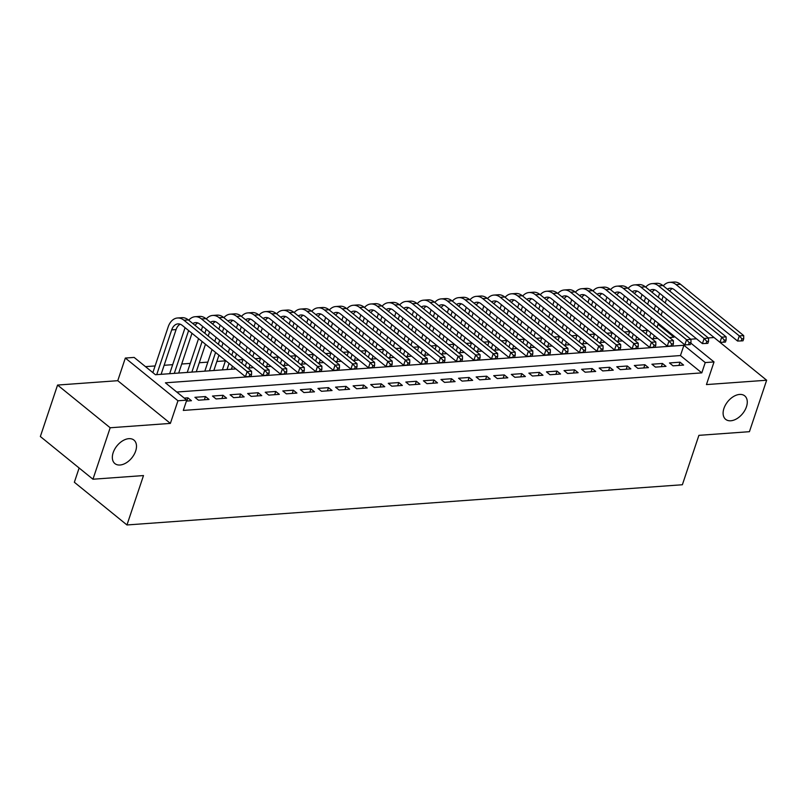 <?xml version="1.0" encoding="UTF-8"?>
<svg xmlns="http://www.w3.org/2000/svg" width="807" height="807" viewBox="0 0 807 807"><rect width="100%" height="100%" fill="white"/><g stroke="black" fill="none" stroke-linecap="round" stroke-linejoin="round"><path stroke-width="1.21" d="M723.94 408.423A15.121 9.563 -50.9 0 1 733.462 396.56A15.121 9.563 -50.9 0 1 744.73 395.864A15.121 9.563 -50.9 0 1 746.445 406.799A15.121 9.563 -50.9 0 1 736.922 418.651A15.121 9.563 -50.9 0 1 725.654 419.347A15.121 9.563 -50.9 0 1 723.94 408.423M113.172 452.656A15.121 9.563 -50.9 0 1 122.684 440.793A15.121 9.563 -50.9 0 1 133.952 440.097A15.121 9.563 -50.9 0 1 135.667 451.022A15.121 9.563 -50.9 0 1 126.154 462.885A15.121 9.563 -50.9 0 1 114.887 463.581A15.121 9.563 -50.9 0 1 113.172 452.656M79.126 467.989L74.355 482.253L126.961 524.964L682.369 484.745L698.902 435.346L749.431 431.684L766.65 380.228L714.044 337.518L708.294 337.931M696.502 338.789L690.721 339.202M126.961 524.964L143.495 475.565L92.956 479.227L40.35 436.516L57.569 385.06L110.176 427.76L170.378 423.403L177.954 400.766L125.337 358.056L134.133 357.42L155.458 374.73L235.856 368.91M170.378 423.403L117.761 380.692L57.569 385.06M117.761 380.692L125.337 358.056M647.244 330.305L641.938 330.688M629.662 331.576L624.356 331.959M612.089 332.847L606.783 333.23M594.507 334.118L589.211 334.502M576.934 335.389L571.628 335.783M559.362 336.67L554.056 337.054M541.779 337.941L536.484 338.325M524.207 339.212L518.901 339.596M506.635 340.483L501.329 340.867M489.052 341.754L483.746 342.138M471.48 343.025L466.174 343.419M453.897 344.307L448.601 344.69M436.325 345.578L431.019 345.961M418.752 346.849L413.446 347.232M401.17 348.12L395.874 348.503M383.597 349.391L378.291 349.774M366.025 350.672L360.719 351.055M348.442 351.943L343.136 352.326M330.87 353.214L325.564 353.597M313.287 354.485L307.992 354.868M295.715 355.756L290.409 356.139M278.143 357.027L272.837 357.42M260.56 358.308L255.264 358.691M242.988 359.579L237.682 359.962M225.415 360.85L216.861 361.465M207.833 362.121L199.289 362.747M190.26 363.392L181.706 364.018M172.678 364.673L164.134 365.289M155.105 365.944L145.492 366.64M92.956 479.227L110.176 427.76M673.028 365.843L683.579 365.077L680.019 362.192L669.477 362.948L673.028 365.843M655.455 367.114L665.997 366.348L662.446 363.463L651.905 364.229L655.455 367.114M637.883 368.385L648.424 367.619L644.874 364.734L634.322 365.5L637.883 368.385M620.301 369.656L630.852 368.89L627.291 366.005L616.75 366.771L620.301 369.656M602.728 370.927L613.27 370.171L609.719 367.276L599.167 368.042L602.728 370.927M585.156 372.198L595.697 371.442L592.146 368.557L581.595 369.313L585.156 372.198M567.573 373.48L578.125 372.713L574.564 369.828L564.022 370.595L567.573 373.48M550.001 374.751L560.542 373.984L556.991 371.099L546.44 371.866L550.001 374.751M532.418 376.022L542.97 375.255L539.409 372.37L528.867 373.137L532.418 376.022M514.846 377.293L525.387 376.526L521.836 373.641L511.295 374.408L514.846 377.293M497.273 378.564L507.815 377.807L504.264 374.922L493.713 375.679L497.273 378.564M479.691 379.835L490.242 379.078L486.682 376.193L476.14 376.95L479.691 379.835M462.118 381.116L472.66 380.349L469.109 377.464L458.558 378.231L462.118 381.116M444.536 382.387L455.087 381.62L451.537 378.735L440.985 379.502L444.536 382.387M426.964 383.658L437.515 382.891L433.954 380.006L423.413 380.773L426.964 383.658M409.391 384.929L419.933 384.162L416.382 381.277L405.83 382.044L409.391 384.929M391.809 386.2L402.36 385.443L398.799 382.558L388.258 383.315L391.809 386.2M374.236 387.481L384.778 386.714L381.227 383.829L370.685 384.586L374.236 387.481M356.664 388.752L367.205 387.985L363.654 385.1L353.103 385.867L356.664 388.752M339.081 390.023L349.633 389.256L346.072 386.371L335.53 387.138L339.081 390.023M321.509 391.294L332.05 390.527L328.499 387.642L317.948 388.409L321.509 391.294M303.926 392.565L314.478 391.809L310.927 388.913L300.375 389.68L303.926 392.565M286.354 393.836L296.905 393.08L293.345 390.195L282.803 390.951L286.354 393.836M268.781 395.117L279.323 394.351L275.772 391.466L265.221 392.232L268.781 395.117M251.199 396.388L261.75 395.622L258.19 392.737L247.648 393.503L251.199 396.388M233.626 397.659L244.168 396.893L240.617 394.008L230.076 394.774L233.626 397.659M216.054 398.93L226.596 398.164L223.045 395.279L212.493 396.045L216.054 398.93M198.472 400.201L209.023 399.445L205.462 396.56L194.921 397.316L198.472 400.201M766.65 380.228L706.448 384.586L714.024 361.94L705.237 362.575L683.912 345.265L165.415 382.811L186.74 400.131L183.3 410.42L701.797 372.874L680.462 355.554L176.773 392.031M186.427 401.079L191.441 400.716L187.89 397.831L184.238 398.093M701.797 372.874L705.237 362.575M186.74 400.131L177.954 400.766M690.792 343.086L714.024 361.94M669.487 337.508L673.956 337.185L658.058 324.283M247.658 368.053L253.438 367.639M265.231 366.782L271.011 366.368M282.803 365.51L288.593 365.087M300.386 364.239L306.166 363.816M317.958 362.968L323.738 362.545M335.541 361.687L341.321 361.274M353.113 360.416L358.893 360.003M370.685 359.145L376.466 358.732M388.268 357.874L394.048 357.451M405.84 356.603L411.62 356.18M423.413 355.332L429.203 354.909M440.995 354.051L446.775 353.637M458.568 352.78L464.348 352.366M476.15 351.509L481.93 351.095M493.723 350.238L499.503 349.814M511.295 348.967L517.075 348.543M528.878 347.686L534.658 347.272M546.45 346.415L552.23 346.001M564.022 345.144L569.813 344.73M581.605 343.873L587.385 343.449M599.177 342.602L604.957 342.178M616.76 341.331L622.54 340.907M634.332 340.05L640.112 339.636M651.905 338.779L657.685 338.365M680.462 355.554L683.912 345.265M186.81 401.049L187.89 397.831M204.383 399.778L205.462 396.56M221.965 398.507L223.045 395.279M239.538 397.226L240.617 394.008M257.12 395.955L258.19 392.737M274.693 394.684L275.772 391.466M292.265 393.413L293.345 390.195M309.848 392.141L310.927 388.913M327.42 390.87L328.499 387.642M344.993 389.589L346.072 386.371M362.575 388.318L363.654 385.1M380.147 387.047L381.227 383.829M397.73 385.776L398.799 382.558M415.302 384.505L416.382 381.277M432.875 383.234L433.954 380.006M450.457 381.953L451.537 378.735M468.03 380.682L469.109 377.464M485.602 379.411L486.682 376.193M503.185 378.14L504.264 374.922M520.757 376.869L521.836 373.641M538.34 375.588L539.409 372.37M555.912 374.317L556.991 371.099M573.484 373.046L574.564 369.828M591.067 371.775L592.146 368.557M608.639 370.504L609.719 367.276M626.212 369.233L627.291 366.005M643.794 367.952L644.874 364.734M661.367 366.681L662.446 363.463M678.949 365.41L680.019 362.192M156.719 374.64L171.689 329.902A11.812 7.878 85.9 0 1 177.944 323.889A11.812 7.878 85.9 0 1 182.241 325.382L245.439 376.687L247.164 371.543L183.956 320.238A17.724 11.812 -94.1 0 0 177.52 317.988A17.724 11.812 -94.1 0 0 168.128 327.017L152.866 372.632M161.107 374.327L176.077 329.579A11.812 7.878 85.9 0 1 180.173 324.202M249.817 374.488L249.121 376.546L250.886 376.425L251.572 374.367L249.817 374.488L247.164 371.543L251.562 371.22L188.354 319.915A17.724 11.812 -94.1 0 0 181.908 317.676L177.52 317.988M251.562 371.22L251.572 374.367M249.121 376.546L245.439 376.687M185.065 327.672L169.662 373.702M174.292 373.369L188.616 330.557M178.69 373.046L191.985 333.291M192.833 323.557A11.812 7.878 85.9 0 1 195.516 322.608A11.812 7.878 85.9 0 1 199.813 324.111L263.021 375.416L264.736 370.272L201.538 318.957A17.724 11.812 -94.1 0 0 195.092 316.717A17.724 11.812 -94.1 0 0 188.727 320.218M195.092 325.382A11.812 7.878 85.9 0 1 197.745 322.921M267.389 373.217L266.703 375.275L268.459 375.154L269.145 373.096L267.389 373.217L264.736 370.272L269.135 369.949L205.926 318.644A17.724 11.812 -94.1 0 0 199.48 316.405L195.092 316.717M269.135 369.949L269.145 373.096M266.703 375.275L263.021 375.416M202.638 326.401L201.296 330.416M198.552 338.617L187.234 372.43M191.864 372.098L202.103 341.502M204.847 333.301L206.189 329.286M196.262 371.775L205.472 344.246M208.216 336.045L209.568 332.02M210.405 322.275A11.812 7.878 85.9 0 1 213.098 321.337A11.812 7.878 85.9 0 1 217.396 322.83L280.594 374.145L282.319 369.001L219.111 317.686A17.724 11.812 -94.1 0 0 212.665 315.446A17.724 11.812 -94.1 0 0 206.299 318.947M212.665 324.111A11.812 7.878 85.9 0 1 215.328 321.65M284.972 371.946L284.276 374.004L286.031 373.873L286.727 371.815L284.972 371.946L282.319 369.001L286.707 368.678L223.509 317.373A17.724 11.812 -94.1 0 0 217.063 315.133L212.665 315.446M286.707 368.678L286.727 371.815M284.276 374.004L280.594 374.145M220.21 325.13L218.868 329.145M216.125 337.346L214.783 341.371M212.039 349.572L204.817 371.159M209.447 370.827L215.59 352.457M218.334 344.256L219.675 340.231M222.419 332.03L223.771 328.015M213.835 370.504L218.959 355.191M221.703 346.99L223.055 342.975M225.799 334.774L227.14 330.749M227.988 321.004A11.812 7.878 85.9 0 1 230.671 320.066A11.812 7.878 85.9 0 1 234.968 321.559L298.166 372.874L299.891 367.73L236.693 316.415A17.724 11.812 -94.1 0 0 230.247 314.175A17.724 11.812 -94.1 0 0 223.882 317.676M230.237 322.84A11.812 7.878 85.9 0 1 232.9 320.379M302.544 370.675L301.858 372.733L303.614 372.602L304.3 370.544L302.544 370.675L299.891 367.73L304.289 367.407L241.081 316.102A17.724 11.812 -94.1 0 0 234.635 313.852L230.247 314.175M304.289 367.407L304.3 370.544M301.858 372.733L298.166 372.874M237.793 323.849L236.441 327.874M233.697 336.075L232.355 340.1M229.612 348.301L228.27 352.316M225.526 360.517L222.389 369.888M227.019 369.545L229.077 363.402M231.821 355.201L233.162 351.186M235.906 342.985L237.258 338.96M240.002 330.759L241.343 326.734M231.417 369.233L232.446 366.136M235.19 357.935L236.542 353.92M239.286 345.719L240.627 341.694M243.371 333.493L244.713 329.478M245.56 319.733A11.812 7.878 85.9 0 1 248.243 318.795A11.812 7.878 85.9 0 1 252.541 320.288L315.749 371.593L317.474 366.449L254.266 315.144A17.724 11.812 -94.1 0 0 247.82 312.904A17.724 11.812 -94.1 0 0 241.454 316.394M247.82 321.559A11.812 7.878 85.9 0 1 250.483 319.108M320.117 369.404L319.431 371.462L321.186 371.331L321.872 369.273L320.117 369.404L317.474 366.449L321.862 366.136L258.664 314.821A17.724 11.812 -94.1 0 0 252.218 312.581L247.82 312.904M321.862 366.136L321.872 369.273M319.431 371.462L315.749 371.593M255.365 322.578L254.023 326.603M251.28 334.804L249.928 338.819M247.184 347.02L245.842 351.045M243.099 359.246L241.757 363.261M245.308 366.156L246.649 362.131M249.393 353.93L250.745 349.905M253.489 341.704L254.83 337.689M257.574 329.488L258.926 325.463M248.99 367.962L250.029 364.865M252.773 356.664L254.114 352.649M256.858 344.448L258.2 340.423M260.943 332.222L262.295 328.207M263.143 318.462A11.812 7.878 85.9 0 1 265.826 317.524A11.812 7.878 85.9 0 1 270.123 319.017L333.321 370.322L335.046 365.178L271.838 313.873A17.724 11.812 -94.1 0 0 265.392 311.633A17.724 11.812 -94.1 0 0 259.027 315.123M265.392 320.288A11.812 7.878 85.9 0 1 268.055 317.837M337.699 368.123L337.003 370.191L338.769 370.06L339.454 368.002L337.699 368.123L335.046 365.178L339.444 364.865L276.236 313.55A17.724 11.812 -94.1 0 0 269.79 311.31L265.392 311.633M339.444 364.865L339.454 368.002M337.003 370.191L333.321 370.322M272.937 321.307L271.596 325.332M268.852 333.533L267.51 337.548M264.767 345.749L263.415 349.774M260.671 357.975L259.329 361.99M262.88 364.875L264.232 360.86M266.976 352.659L268.317 348.634M271.061 340.433L272.413 336.418M275.157 328.217L276.498 324.192M266.562 366.691L267.601 363.594M270.345 355.393L271.687 351.378M274.43 343.177L275.782 339.152M278.526 330.951L279.868 326.926M280.715 317.191A11.812 7.878 85.9 0 1 283.398 316.253A11.812 7.878 85.9 0 1 287.695 317.746L350.904 369.051L352.619 363.907L289.42 312.602A17.724 11.812 -94.1 0 0 282.975 310.352A17.724 11.812 -94.1 0 0 276.609 313.852M282.964 319.017A11.812 7.878 85.9 0 1 285.628 316.556M355.272 366.852L354.586 368.91L356.341 368.789L357.027 366.731L355.272 366.852L352.619 363.907L357.017 363.584L293.809 312.279A17.724 11.812 -94.1 0 0 287.363 310.039L282.975 310.352M357.017 363.584L357.027 366.731M354.586 368.91L350.904 369.051M290.52 320.036L289.178 324.051M286.424 332.252L285.083 336.277M282.339 344.478L280.997 348.503M278.254 356.704L276.902 360.719M280.463 363.604L281.804 359.589M284.548 351.388L285.9 347.363M288.644 339.162L289.985 335.147M292.729 326.936L294.071 322.921M284.145 365.41L285.174 362.323M287.917 354.122L289.269 350.097M292.013 341.896L293.355 337.881M296.098 329.68L297.45 325.655M298.287 315.91A11.812 7.878 85.9 0 1 300.971 314.972A11.812 7.878 85.9 0 1 305.268 316.475L368.476 367.78L370.201 362.636L306.993 311.32A17.724 11.812 -94.1 0 0 300.547 309.081A17.724 11.812 -94.1 0 0 294.182 312.581M300.547 317.746A11.812 7.878 85.9 0 1 303.21 315.285M372.844 365.581L372.158 367.639L373.913 367.518L374.609 365.46L372.844 365.581L370.201 362.636L374.589 362.313L311.391 311.008A17.724 11.812 -94.1 0 0 304.945 308.768L300.547 309.081M374.589 362.313L374.609 365.46M372.158 367.639L368.476 367.78M308.092 318.765L306.751 322.78M304.007 330.981L302.665 335.006M299.911 343.207L298.57 347.222M295.826 355.423L294.484 359.448M298.035 362.333L299.387 358.308M302.131 350.107L303.472 346.092M306.216 337.891L307.558 333.866M310.302 325.665L311.653 321.65M301.717 364.139L302.756 361.052M305.5 352.851L306.842 348.826M309.585 340.625L310.937 336.61M313.681 328.409L315.023 324.384M315.87 314.639A11.812 7.878 85.9 0 1 318.553 313.701A11.812 7.878 85.9 0 1 322.85 315.194L386.049 366.509L387.774 361.365L324.565 310.049A17.724 11.812 -94.1 0 0 318.129 307.81A17.724 11.812 -94.1 0 0 311.754 311.31M318.119 316.475A11.812 7.878 85.9 0 1 320.783 314.014M390.427 364.31L389.731 366.368L391.496 366.237L392.182 364.179L390.427 364.31L387.774 361.365L392.172 361.042L328.963 309.737A17.724 11.812 -94.1 0 0 322.518 307.497L318.129 307.81M392.172 361.042L392.182 364.179M389.731 366.368L386.049 366.509M325.675 317.494L324.323 321.509M321.579 329.71L320.238 333.735M317.494 341.936L316.152 345.951M313.398 354.152L312.057 358.177M315.618 361.062L316.959 357.037M319.703 348.836L321.045 344.821M323.789 336.62L325.14 332.595M327.884 324.394L329.226 320.379M319.3 362.868L320.329 359.781M323.072 351.58L324.424 347.555M327.168 339.354L328.51 335.329M331.253 327.128L332.595 323.113M333.442 313.368A11.812 7.878 85.9 0 1 336.126 312.43A11.812 7.878 85.9 0 1 340.423 313.923L403.631 365.238L405.346 360.083L342.148 308.778A17.724 11.812 -94.1 0 0 335.702 306.539A17.724 11.812 -94.1 0 0 329.337 310.039M335.702 315.204A11.812 7.878 85.9 0 1 338.355 312.743M407.999 363.039L407.313 365.097L409.068 364.966L409.754 362.908L407.999 363.039L405.346 360.083L409.744 359.771L346.536 308.466A17.724 11.812 -94.1 0 0 340.09 306.216L335.702 306.539M409.744 359.771L409.754 362.908M407.313 365.097L403.631 365.238M343.247 316.213L341.906 320.238M339.162 328.439L337.81 332.454M335.066 340.655L333.725 344.68M330.981 352.881L329.639 356.906M333.19 359.791L334.532 355.766M337.276 347.565L338.627 343.55M341.371 335.349L342.713 331.324M345.457 323.123L346.798 319.098M336.872 361.597L337.911 358.5M340.655 350.299L341.997 346.284M344.74 338.083L346.082 334.058M348.826 325.857L350.177 321.842M351.015 312.097A11.812 7.878 85.9 0 1 353.708 311.159A11.812 7.878 85.9 0 1 358.005 312.652L421.204 363.957L422.929 358.812L359.72 307.507A17.724 11.812 -94.1 0 0 353.274 305.268A17.724 11.812 -94.1 0 0 346.909 308.758M353.274 313.923A11.812 7.878 85.9 0 1 355.937 311.472M425.582 361.768L424.885 363.826L426.641 363.695L427.337 361.637L425.582 361.768L422.929 358.812L427.317 358.5L364.118 307.185A17.724 11.812 -94.1 0 0 357.672 304.945L353.274 305.268M427.317 358.5L427.337 361.637M424.885 363.826L421.204 363.957M360.82 314.942L359.478 318.967M356.734 327.168L355.393 331.183M352.649 339.384L351.297 343.409M348.553 351.61L347.212 355.625M350.763 358.51L352.114 354.495M354.858 346.294L356.2 342.269M358.944 334.068L360.285 330.053M363.029 321.852L364.381 317.827M354.444 360.325L355.483 357.229M358.227 349.028L359.569 345.013M362.313 336.812L363.664 332.787M366.408 324.585L367.75 320.571M368.597 310.826A11.812 7.878 85.9 0 1 371.281 309.888A11.812 7.878 85.9 0 1 375.578 311.381L438.776 362.686L440.501 357.541L377.303 306.236A17.724 11.812 -94.1 0 0 370.857 303.997A17.724 11.812 -94.1 0 0 364.492 307.487M370.847 312.652A11.812 7.878 85.9 0 1 373.51 310.201M443.154 360.487L442.468 362.545L444.223 362.424L444.909 360.366L443.154 360.487L440.501 357.541L444.899 357.229L381.691 305.914A17.724 11.812 -94.1 0 0 375.245 303.674L370.857 303.997M444.899 357.229L444.909 360.366M442.468 362.545L438.776 362.686M378.402 313.671L377.051 317.696M374.307 325.897L372.965 329.912M370.221 338.113L368.88 342.138M366.136 350.339L364.784 354.354M368.345 357.239L369.687 353.224M372.43 345.023L373.772 340.998M376.516 332.797L377.868 328.782M380.611 320.581L381.953 316.556M372.027 359.044L373.056 355.958M375.8 347.756L377.151 343.742M379.895 335.541L381.237 331.516M383.981 323.314L385.322 319.29M386.17 309.555A11.812 7.878 85.9 0 1 388.853 308.617A11.812 7.878 85.9 0 1 393.15 310.11L456.358 361.415L458.083 356.27L394.875 304.965A17.724 11.812 -94.1 0 0 388.429 302.716A17.724 11.812 -94.1 0 0 382.064 306.216M388.429 311.381A11.812 7.878 85.9 0 1 391.092 308.92M460.726 359.216L460.04 361.274L461.796 361.153L462.482 359.095L460.726 359.216L458.083 356.27L462.472 355.948L399.273 304.642A17.724 11.812 -94.1 0 0 392.827 302.403L388.429 302.716M462.472 355.948L462.482 359.095M460.04 361.274L456.358 361.415M395.975 312.4L394.633 316.415M391.889 324.616L390.538 328.641M387.794 336.842L386.452 340.857M383.708 349.058L382.367 353.083M385.917 355.968L387.259 351.953M390.003 343.752L391.355 339.727M394.098 331.526L395.44 327.501M398.184 319.3L399.536 315.285M389.599 357.773L390.638 354.687M393.382 346.485L394.724 342.461M397.468 334.259L398.809 330.245M401.553 322.043L402.905 318.019M403.752 308.274A11.812 7.878 85.9 0 1 406.435 307.336A11.812 7.878 85.9 0 1 410.733 308.829L473.931 360.144L475.656 354.999L412.448 303.684A17.724 11.812 -94.1 0 0 406.002 301.445A17.724 11.812 -94.1 0 0 399.636 304.945M406.002 310.11A11.812 7.878 85.9 0 1 408.665 307.649M478.309 357.945L477.613 360.003L479.378 359.872L480.064 357.814L478.309 357.945L475.656 354.999L480.054 354.677L416.846 303.371A17.724 11.812 -94.1 0 0 410.4 301.132L406.002 301.445M480.054 354.677L480.064 357.814M477.613 360.003L473.931 360.144M413.557 311.129L412.206 315.144M409.462 323.345L408.12 327.37M405.376 335.571L404.025 339.586M401.281 347.787L399.939 351.812M403.49 354.697L404.842 350.672M407.585 342.471L408.927 338.456M411.671 330.255L413.023 326.23M415.766 318.029L417.108 314.014M407.172 356.502L408.211 353.416M410.955 345.214L412.296 341.19M415.04 332.988L416.392 328.974M419.136 320.772L420.477 316.748M421.325 307.003A11.812 7.878 85.9 0 1 424.008 306.065A11.812 7.878 85.9 0 1 428.305 307.558L491.513 358.873L493.228 353.728L430.03 302.413A17.724 11.812 -94.1 0 0 423.584 300.174A17.724 11.812 -94.1 0 0 417.219 303.674M423.574 308.839A11.812 7.878 85.9 0 1 426.237 306.378M495.881 356.674L495.195 358.732L496.951 358.601L497.637 356.543L495.881 356.674L493.228 353.728L497.626 353.405L434.418 302.1A17.724 11.812 -94.1 0 0 427.972 299.851L423.584 300.174M497.626 353.405L497.637 356.543M495.195 358.732L491.513 358.873M431.13 309.848L429.788 313.873M427.034 322.074L425.692 326.099M422.949 334.3L421.607 338.315M418.863 346.516L417.512 350.541M421.072 353.426L422.414 349.401M425.158 341.2L426.51 337.185M429.253 328.984L430.595 324.959M433.339 316.758L434.68 312.743M424.754 355.231L425.783 352.145M428.527 343.943L429.879 339.918M432.623 331.717L433.964 327.692M436.708 319.491L438.06 315.476M438.897 305.732A11.812 7.878 85.9 0 1 441.58 304.794A11.812 7.878 85.9 0 1 445.878 306.287L509.086 357.592L510.811 352.447L447.603 301.142A17.724 11.812 -94.1 0 0 441.157 298.903A17.724 11.812 -94.1 0 0 434.791 302.393M441.157 307.568A11.812 7.878 85.9 0 1 443.82 305.107M513.454 355.403L512.768 357.461L514.523 357.33L515.219 355.272L513.454 355.403L510.811 352.447L515.199 352.134L452.001 300.819A17.724 11.812 -94.1 0 0 445.555 298.58L441.157 298.903M515.199 352.134L515.219 355.272M512.768 357.461L509.086 357.592M448.702 308.577L447.36 312.602M444.617 320.803L443.275 324.817M440.521 333.019L439.179 337.044M436.436 345.245L435.094 349.26M438.645 352.155L439.997 348.13M442.74 339.929L444.082 335.904M446.826 327.703L448.167 323.688M450.911 315.487L452.263 311.462M442.327 353.96L443.366 350.863M446.11 342.662L447.451 338.647M450.195 330.446L451.547 326.421M454.291 318.22L455.632 314.205M456.48 304.461A11.812 7.878 85.9 0 1 459.163 303.523A11.812 7.878 85.9 0 1 463.46 305.016L526.658 356.321L528.383 351.176L465.175 299.871A17.724 11.812 -94.1 0 0 458.739 297.632A17.724 11.812 -94.1 0 0 452.364 301.122M458.729 306.287A11.812 7.878 85.9 0 1 461.392 303.836M531.036 354.132L530.34 356.19L532.106 356.058L532.791 354.001L531.036 354.132L528.383 351.176L532.781 350.863L469.573 299.548A17.724 11.812 -94.1 0 0 463.127 297.309L458.739 297.632M532.781 350.863L532.791 354.001M530.34 356.19L526.658 356.321M466.285 307.306L464.933 311.331M462.189 319.532L460.847 323.546M458.104 331.748L456.762 335.773M454.008 343.974L452.666 347.988M456.227 350.874L457.569 346.859M460.313 338.658L461.654 334.633M464.398 326.432L465.75 322.417M468.494 314.216L469.835 310.191M459.909 352.689L460.938 349.592M463.682 341.391L465.034 337.376M467.778 329.175L469.119 325.15M471.863 316.949L473.205 312.934M474.052 303.19A11.812 7.878 85.9 0 1 476.735 302.252A11.812 7.878 85.9 0 1 481.033 303.745L544.241 355.05L545.956 349.905L482.757 298.6A17.724 11.812 -94.1 0 0 476.312 296.351A17.724 11.812 -94.1 0 0 469.946 299.851M476.312 305.016A11.812 7.878 85.9 0 1 478.965 302.564M548.609 352.851L547.923 354.909L549.678 354.787L550.364 352.73L548.609 352.851L545.956 349.905L550.354 349.582L487.146 298.277A17.724 11.812 -94.1 0 0 480.71 296.038L476.312 296.351M550.354 349.582L550.364 352.73M547.923 354.909L544.241 355.05M483.857 306.035L482.515 310.049M479.772 318.251L478.42 322.275M475.676 330.477L474.334 334.502M471.591 342.703L470.249 346.717M473.8 349.602L475.141 345.588M477.885 337.387L479.237 333.362M481.981 325.16L483.322 321.146M486.066 312.945L487.408 308.92M477.482 351.408L478.521 348.321M481.265 340.12L482.606 336.095M485.35 327.894L486.692 323.879M489.435 315.678L490.787 311.653M491.624 301.909A11.812 7.878 85.9 0 1 494.318 300.971A11.812 7.878 85.9 0 1 498.615 302.474L561.813 353.779L563.538 348.634L500.33 297.319A17.724 11.812 -94.1 0 0 493.884 295.08A17.724 11.812 -94.1 0 0 487.519 298.58M493.884 303.745A11.812 7.878 85.9 0 1 496.547 301.283M566.191 351.58L565.495 353.637L567.25 353.516L567.946 351.459L566.191 351.58L563.538 348.634L567.926 348.311L504.728 297.006A17.724 11.812 -94.1 0 0 498.282 294.767L493.884 295.08M567.926 348.311L567.946 351.459M565.495 353.637L561.813 353.779M501.429 304.764L500.088 308.778M497.344 316.98L496.002 321.004M493.259 329.206L491.907 333.22M489.163 341.422L487.821 345.446M491.372 348.331L492.724 344.307M495.468 336.105L496.809 332.091M499.553 323.889L500.895 319.865M503.639 311.663L504.99 307.649M495.054 350.137L496.093 347.05M498.837 338.849L500.179 334.824M502.922 326.623L504.274 322.608M507.018 314.407L508.36 310.382M509.207 300.638A11.812 7.878 85.9 0 1 511.89 299.7A11.812 7.878 85.9 0 1 516.187 301.193L579.386 352.508L581.111 347.363L517.912 296.048A17.724 11.812 -94.1 0 0 511.467 293.809A17.724 11.812 -94.1 0 0 505.101 297.309M511.456 302.474A11.812 7.878 85.9 0 1 514.12 300.012M583.764 350.309L583.078 352.366L584.833 352.235L585.519 350.177L583.764 350.309L581.111 347.363L585.509 347.04L522.3 295.735A17.724 11.812 -94.1 0 0 515.855 293.496L511.467 293.809M585.509 347.04L585.519 350.177M583.078 352.366L579.386 352.508M519.012 303.493L517.66 307.507M514.916 315.708L513.575 319.733M510.831 327.935L509.489 331.949M506.746 340.151L505.394 344.175M508.955 347.06L510.296 343.036M513.04 334.834L514.382 330.82M517.126 322.618L518.477 318.594M521.221 310.392L522.563 306.378M512.637 348.866L513.666 345.779M516.409 337.578L517.761 333.553M520.505 325.352L521.847 321.337M524.59 313.136L525.932 309.111M526.779 299.367A11.812 7.878 85.9 0 1 529.463 298.429A11.812 7.878 85.9 0 1 533.76 299.922L596.968 351.237L598.693 346.082L535.485 294.777A17.724 11.812 -94.1 0 0 529.039 292.538A17.724 11.812 -94.1 0 0 522.674 296.038M529.039 301.203A11.812 7.878 85.9 0 1 531.702 298.741M601.336 349.038L600.65 351.095L602.405 350.964L603.101 348.906L601.336 349.038L598.693 346.082L603.081 345.769L539.883 294.464A17.724 11.812 -94.1 0 0 533.437 292.215L529.039 292.538M603.081 345.769L603.101 348.906M600.65 351.095L596.968 351.237M536.584 302.211L535.243 306.236M532.499 314.437L531.147 318.452M528.403 326.653L527.062 330.678M524.318 338.879L522.976 342.904M526.527 345.789L527.869 341.764M530.613 333.563L531.964 329.549M534.708 321.347L536.05 317.322M538.794 309.121L540.145 305.096M530.209 347.595L531.248 344.498M533.992 336.297L535.334 332.282M538.077 324.081L539.419 320.056M542.163 311.855L543.514 307.84M544.362 298.096A11.812 7.878 85.9 0 1 547.045 297.158A11.812 7.878 85.9 0 1 551.342 298.651L614.541 349.956L616.266 344.811L553.057 293.506A17.724 11.812 -94.1 0 0 546.611 291.266A17.724 11.812 -94.1 0 0 540.246 294.757M546.611 299.922A11.812 7.878 85.9 0 1 549.274 297.47M618.919 347.767L618.223 349.824L619.988 349.693L620.674 347.635L618.919 347.767L616.266 344.811L620.664 344.498L557.455 293.183A17.724 11.812 -94.1 0 0 551.01 290.944L546.611 291.266M620.664 344.498L620.674 347.635M618.223 349.824L614.541 349.956M554.167 300.94L552.815 304.965M550.071 313.166L548.73 317.181M545.986 325.382L544.634 329.407M541.89 337.608L540.549 341.623M544.1 344.508L545.451 340.493M548.195 332.292L549.537 328.267M552.281 320.066L553.632 316.051M556.376 307.85L557.718 303.825M547.782 346.324L548.821 343.227M551.564 335.026L552.906 331.011M555.65 322.81L557.001 318.785M559.745 310.584L561.087 306.569M561.934 296.825A11.812 7.878 85.9 0 1 564.618 295.887A11.812 7.878 85.9 0 1 568.915 297.38L632.123 348.685L633.838 343.54L570.64 292.235A17.724 11.812 -94.1 0 0 564.194 289.995A17.724 11.812 -94.1 0 0 557.829 293.486M564.184 298.651A11.812 7.878 85.9 0 1 566.847 296.199M636.491 346.485L635.805 348.553L637.56 348.422L638.246 346.364L636.491 346.485L633.838 343.54L638.236 343.227L575.028 291.912A17.724 11.812 -94.1 0 0 568.582 289.673L564.194 289.995M638.236 343.227L638.246 346.364M635.805 348.553L632.123 348.685M571.739 299.669L570.398 303.694M567.654 311.895L566.302 315.91M563.558 324.111L562.217 328.136M559.473 336.337L558.121 340.352M561.682 343.237L563.024 339.222M565.768 331.021L567.119 326.996M569.863 318.795L571.205 314.78M573.948 306.579L575.29 302.554M565.364 345.053L566.393 341.956M569.137 333.755L570.488 329.74M573.232 321.539L574.574 317.514M577.318 309.313L578.669 305.288M579.507 295.554A11.812 7.878 85.9 0 1 582.19 294.616A11.812 7.878 85.9 0 1 586.487 296.108L649.696 347.413L651.42 342.269L588.212 290.964A17.724 11.812 -94.1 0 0 581.766 288.714A17.724 11.812 -94.1 0 0 575.401 292.215M581.766 297.38A11.812 7.878 85.9 0 1 584.429 294.918M654.063 345.214L653.377 347.272L655.133 347.151L655.829 345.093L654.063 345.214L651.42 342.269L655.809 341.946L592.61 290.641A17.724 11.812 -94.1 0 0 586.164 288.402L581.766 288.714M655.809 341.946L655.829 345.093M653.377 347.272L649.696 347.413M589.312 298.398L587.97 302.413M585.226 310.614L583.885 314.639M581.141 322.84L579.789 326.865M577.045 335.066L575.704 339.081M579.255 341.966L580.606 337.951M583.35 329.75L584.692 325.725M587.435 317.524L588.777 313.499M591.521 305.298L592.873 301.283M582.936 343.772L583.975 340.685M586.719 332.484L588.061 328.459M590.805 320.258L592.156 316.243M594.9 308.042L596.242 304.017M597.089 294.273A11.812 7.878 85.9 0 1 599.772 293.334A11.812 7.878 85.9 0 1 604.07 294.837L667.268 346.142L668.993 340.998L605.795 289.683A17.724 11.812 -94.1 0 0 599.349 287.443A17.724 11.812 -94.1 0 0 592.974 290.944M599.339 296.108A11.812 7.878 85.9 0 1 602.002 293.647M671.646 343.943L670.95 346.001L672.715 345.88L673.401 343.812L671.646 343.943L668.993 340.998L673.391 340.675L610.183 289.37A17.724 11.812 -94.1 0 0 603.737 287.131L599.349 287.443M673.391 340.675L673.401 343.812M670.95 346.001L667.268 346.142M606.894 297.127L605.543 301.142M602.799 309.343L601.457 313.368M598.713 321.569L597.372 325.584M594.618 333.785L593.276 337.81M596.837 340.695L598.179 336.67M600.922 328.469L602.264 324.454M605.008 316.253L606.36 312.228M609.103 304.027L610.445 300.012M600.519 342.501L601.548 339.414M604.292 331.213L605.643 327.188M608.387 318.987L609.729 314.972M612.473 306.771L613.814 302.746M614.662 293.002A11.812 7.878 85.9 0 1 617.345 292.063A11.812 7.878 85.9 0 1 621.642 293.556L684.85 344.871L686.565 339.727L623.367 288.412A17.724 11.812 -94.1 0 0 616.921 286.172A17.724 11.812 -94.1 0 0 610.556 289.673M616.921 294.837A11.812 7.878 85.9 0 1 619.574 292.376M689.218 342.672L688.532 344.73L690.288 344.599L690.974 342.541L689.218 342.672L686.565 339.727L690.963 339.404L627.755 288.099A17.724 11.812 -94.1 0 0 621.319 285.86L616.921 286.172M690.963 339.404L690.974 342.541M688.532 344.73L684.85 344.871M624.467 295.856L623.125 299.871M620.381 308.072L619.03 312.097M616.286 320.298L614.944 324.313M612.2 332.514L610.859 336.539M614.409 339.424L615.751 335.399M618.495 327.198L619.847 323.183M622.59 314.982L623.932 310.957M626.676 302.756L628.017 298.741M618.091 341.23L619.13 338.143M621.874 329.942L623.216 325.917M625.96 317.716L627.301 313.691M630.045 305.49L631.397 301.475M632.234 291.731A11.812 7.878 85.9 0 1 634.927 290.792A11.812 7.878 85.9 0 1 639.225 292.285L702.423 343.6L704.148 338.446L640.94 287.141A17.724 11.812 -94.1 0 0 634.494 284.901A17.724 11.812 -94.1 0 0 628.128 288.402M634.494 293.566A11.812 7.878 85.9 0 1 637.157 291.105M706.801 341.401L706.105 343.459L707.86 343.328L708.556 341.27L706.801 341.401L704.148 338.446L708.536 338.133L645.338 286.828A17.724 11.812 -94.1 0 0 638.892 284.578L634.494 284.901M708.536 338.133L708.556 341.27M706.105 343.459L702.423 343.6M642.039 294.575L640.697 298.6M637.954 306.801L636.612 310.816M633.868 319.017L632.517 323.042M629.773 331.243L628.431 335.268M631.982 338.153L633.334 334.128M636.077 325.927L637.419 321.912M640.163 313.701L641.504 309.686M644.248 301.485L645.6 297.46M635.664 339.959L636.703 336.862M639.447 328.661L640.788 324.646M643.532 316.445L644.884 312.42M647.628 304.219L648.969 300.204M649.817 290.459A11.812 7.878 85.9 0 1 652.5 289.521A11.812 7.878 85.9 0 1 656.797 291.014L719.995 342.319L721.72 337.175L658.522 285.87A17.724 11.812 -94.1 0 0 652.076 283.63A17.724 11.812 -94.1 0 0 645.711 287.121M652.066 292.285A11.812 7.878 85.9 0 1 654.729 289.834M724.373 340.13L723.687 342.188L725.443 342.057L726.129 339.999L724.373 340.13L721.72 337.175L726.118 336.862L662.91 285.547A17.724 11.812 -94.1 0 0 656.464 283.307L652.076 283.63M726.118 336.862L726.129 339.999M723.687 342.188L719.995 342.319M659.622 293.304L658.27 297.329M655.526 305.53L654.184 309.545M651.441 317.746L650.099 321.771M647.355 329.972L646.004 333.987M649.564 336.872L650.906 332.857M653.65 324.656L654.991 320.631M657.735 312.43L659.087 308.415M661.831 300.214L663.172 296.189M653.246 338.688L654.275 335.591M657.019 327.39L658.371 323.375M661.115 315.174L662.456 311.149M665.2 302.948L666.542 298.933M667.389 289.188A11.812 7.878 85.9 0 1 670.072 288.25A11.812 7.878 85.9 0 1 674.37 289.743L737.578 341.048L739.303 335.904L676.095 284.599A17.724 11.812 -94.1 0 0 669.649 282.359A17.724 11.812 -94.1 0 0 663.283 285.849M669.649 291.014A11.812 7.878 85.9 0 1 672.312 288.563M741.946 338.849L741.26 340.907L743.015 340.786L743.711 338.728L741.946 338.849L739.303 335.904L743.691 335.591L680.493 284.276A17.724 11.812 -94.1 0 0 674.047 282.036L669.649 282.359M743.691 335.591L743.711 338.728M741.26 340.907L737.578 341.048M171.689 329.902L176.077 329.579M183.956 320.238L188.354 319.915M201.538 318.957L205.926 318.644M219.111 317.686L223.509 317.373M236.693 316.415L241.081 316.102M254.266 315.144L258.664 314.821M271.838 313.873L276.236 313.55M289.42 312.602L293.809 312.279M306.993 311.32L311.391 311.008M324.565 310.049L328.963 309.737M342.148 308.778L346.536 308.466M359.72 307.507L364.118 307.185M377.303 306.236L381.691 305.914M394.875 304.965L399.273 304.642M412.448 303.684L416.846 303.371M430.03 302.413L434.418 302.1M447.603 301.142L452.001 300.819M465.175 299.871L469.573 299.548M482.757 298.6L487.146 298.277M500.33 297.319L504.728 297.006M517.912 296.048L522.3 295.735M535.485 294.777L539.883 294.464M553.057 293.506L557.455 293.183M570.64 292.235L575.028 291.912M588.212 290.964L592.61 290.641M605.795 289.683L610.183 289.37M623.367 288.412L627.755 288.099M640.94 287.141L645.338 286.828M658.522 285.87L662.91 285.547M676.095 284.599L680.493 284.276"/></g></svg>

